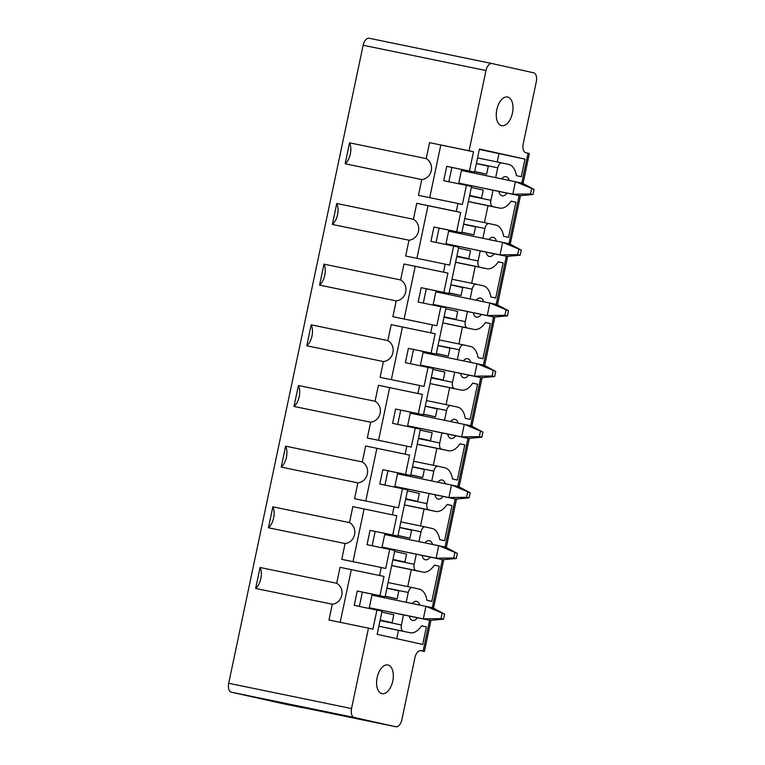<?xml version="1.0" encoding="UTF-8"?>
<svg xmlns="http://www.w3.org/2000/svg" width="765" height="765" viewBox="0 0 765 765"><rect width="100%" height="100%" fill="white"/><g stroke="black" fill="none" stroke-linecap="round" stroke-linejoin="round"><path stroke-width="1.15" d="M491.924 63.514L369.16 38.26A8.138 4.447 101.6 0 0 369.122 38.25A8.138 4.447 101.6 0 0 363.146 45.25L485.985 70.533A8.138 4.447 101.6 0 1 491.962 63.524A8.138 4.447 101.6 0 1 492 63.533L533.645 72.799A8.138 4.447 -78.4 0 1 536.303 81.721L523.222 143.82A8.138 4.447 -78.4 0 0 525.88 152.751L528.051 153.23L521.768 183.036M302.175 707.472A8.138 4.447 -78.4 0 1 301.238 707.462A8.138 4.447 -78.4 0 1 301.2 707.453L290.356 705.034A8.138 4.447 101.6 0 0 290.394 705.043L395.878 726.75A8.138 4.447 101.6 0 1 395.84 726.74L354.195 717.474A8.138 4.447 -78.4 0 1 351.537 708.553L228.697 683.279L363.146 45.25M283.92 703.896A8.138 4.447 -78.4 0 1 283.882 703.886L231.355 692.201A8.138 4.447 -78.4 0 1 228.697 683.279M301.238 707.462L283.882 703.886A8.138 4.447 -78.4 0 1 283.844 703.877L301.2 707.453M395.878 726.75A8.138 4.447 101.6 0 0 401.855 719.75L414.936 657.651A8.138 4.447 101.6 0 1 420.913 650.642L420.951 650.652A8.138 4.447 101.6 0 0 420.913 650.642M523.011 183.514L529.332 153.536L528.051 153.23M420.195 650.604L424.412 651.436L420.951 650.652M469.079 150.782L429.557 142.644L473.497 151.766L469.079 150.782L485.985 70.533M416.915 258.331L428.008 205.699L460.721 212.431L456.294 211.446L457.967 203.48L462.395 204.465L466.421 185.36L443.719 180.693L446.741 166.359L469.442 171.035L473.497 151.766M429.701 197.666L440.783 145.034M446.741 166.359L474.558 172.173L479.445 149.003L524.991 159.139L479.359 149.414M469.442 171.035L474.558 172.173M495.672 177.566L497.728 167.822A5.699 3.108 101.6 0 1 501.907 162.916L477.561 157.906L501.907 162.916A5.699 3.108 101.6 0 1 501.936 162.926L508.706 164.427A22.3 12.173 101.6 0 1 516.442 175.654L521.281 176.734L524.991 159.139M497.231 161.96L498.952 153.775M474.692 171.523L486.636 174.181L488.309 166.215L476.375 163.557M486.636 174.181L474.654 171.714M469.853 171.197L469.634 172.202M466.966 184.891L466.841 185.455M469.662 195.41L481.606 198.059L483.279 190.103L471.345 187.444M481.606 198.059L469.624 195.601M468.371 201.539L492.746 206.55A5.699 3.108 101.6 0 1 490.881 200.306L493.004 190.256M492.746 206.55L499.507 208.061A22.3 12.173 101.6 0 0 499.612 208.08A22.3 12.173 101.6 0 0 511.068 201.128L515.906 202.209L511.02 201.205M468.362 201.568L473.478 202.706A22.3 12.173 101.6 0 0 473.573 202.725A22.3 12.173 101.6 0 0 473.678 202.744M515.906 202.209L508.495 237.399L503.657 236.318A22.3 12.173 101.6 0 0 495.921 225.092L489.151 223.59A5.699 3.108 101.6 0 0 489.131 223.581A5.699 3.108 101.6 0 0 484.943 228.486L482.887 238.231M488.013 205.689L484.446 222.625M461.917 232.187L473.851 234.845L475.534 226.88L463.59 224.231M473.851 234.845L461.869 232.378M457.068 231.862L456.848 232.876M454.18 245.555L454.056 246.12M456.877 256.074L468.821 258.733L470.494 250.767L458.56 248.109M468.821 258.733L456.839 256.265M455.586 262.204L479.961 267.214A5.699 3.108 101.6 0 1 478.096 260.97L480.219 250.92M479.961 267.214L486.722 268.725A22.3 12.173 101.6 0 0 486.827 268.745A22.3 12.173 101.6 0 0 498.292 261.793L503.131 262.873L498.245 261.869M455.577 262.232L460.693 263.37A22.3 12.173 101.6 0 0 460.798 263.389A22.3 12.173 101.6 0 0 460.893 263.409M503.131 262.873L495.71 298.063L490.872 296.983A22.3 12.173 101.6 0 0 483.136 285.766L476.366 284.255A5.699 3.108 101.6 0 0 476.346 284.255A5.699 3.108 101.6 0 0 472.158 289.151L470.102 298.895M475.228 266.354L471.661 283.289M449.132 292.852L461.066 295.51L462.749 287.544L450.805 284.896M461.066 295.51L449.084 293.043M444.283 292.536L444.073 293.54M441.395 306.23L441.281 306.784M444.092 316.739L456.036 319.397L457.709 311.432L445.775 308.773M456.036 319.397L444.054 316.93M467.176 327.889L442.801 322.897L467.176 327.889A5.699 3.108 101.6 0 1 465.311 321.635L467.434 311.584M473.946 329.39A22.3 12.173 101.6 0 0 474.042 329.409A22.3 12.173 101.6 0 0 485.507 322.457L490.346 323.538L485.459 322.534M490.346 323.538L482.925 358.728L478.087 357.647A22.3 12.173 101.6 0 0 470.351 346.43L463.58 344.919A5.699 3.108 101.6 0 0 463.561 344.919A5.699 3.108 101.6 0 0 459.373 349.815L457.317 359.56M462.443 327.028L458.876 343.954M436.346 353.516L448.28 356.174L449.963 348.218L438.02 345.56M448.28 356.174L436.299 353.707M431.498 353.201L431.288 354.205M428.61 366.894L428.496 367.449M431.307 377.403L443.251 380.062L444.924 372.096L432.99 369.438M443.251 380.062L431.269 377.594M454.391 388.553L430.016 383.561L454.391 388.553A5.699 3.108 101.6 0 1 452.526 382.299L454.649 372.249M461.161 390.054A22.3 12.173 101.6 0 0 461.266 390.074A22.3 12.173 101.6 0 0 472.722 383.122L477.561 384.202L472.674 383.198M477.561 384.202L470.14 419.392L465.302 418.312A22.3 12.173 101.6 0 0 457.566 407.095L450.805 405.584A5.699 3.108 101.6 0 0 450.776 405.584A5.699 3.108 101.6 0 0 446.588 410.48L444.542 420.224M449.657 387.692L446.091 404.618M423.561 414.181L435.495 416.839L437.178 408.883L425.235 406.225M435.495 416.839L423.523 414.372M418.713 413.865L418.503 414.869M415.825 427.559L415.711 428.113M418.522 438.068L430.466 440.726L432.139 432.761L420.205 430.112M430.466 440.726L418.484 438.259M417.231 444.197L441.606 449.218A5.699 3.108 101.6 0 1 439.741 442.964L441.864 432.914M441.606 449.218L448.376 450.719A22.3 12.173 101.6 0 0 448.481 450.738A22.3 12.173 101.6 0 0 459.937 443.786L464.776 444.867L459.889 443.863M417.231 444.226L422.337 445.364A22.3 12.173 101.6 0 0 422.443 445.383A22.3 12.173 101.6 0 0 422.548 445.402M464.776 444.867L457.355 480.057L452.517 478.976A22.3 12.173 101.6 0 0 444.781 467.759L438.02 466.248A5.699 3.108 101.6 0 0 437.991 466.248A5.699 3.108 101.6 0 0 433.803 471.154L431.756 480.889M436.872 448.357L433.306 465.283M410.776 474.845L422.71 477.503L424.393 469.547L412.45 466.889M422.71 477.503L410.738 475.036M405.928 474.53L405.718 475.534M403.04 488.223L402.926 488.787M405.746 498.732L417.68 501.391L419.363 493.425L407.42 490.776M417.68 501.391L405.699 498.923M404.446 504.862L428.821 509.882A5.699 3.108 101.6 0 1 426.956 503.628L429.079 493.578M428.821 509.882L435.591 511.383A22.3 12.173 101.6 0 0 435.696 511.412A22.3 12.173 101.6 0 0 447.152 504.46L451.991 505.531L447.104 504.527M404.446 504.89L409.552 506.028A22.3 12.173 101.6 0 0 409.657 506.048A22.3 12.173 101.6 0 0 409.763 506.067M451.991 505.531L444.57 540.721L439.732 539.641A22.3 12.173 101.6 0 0 431.995 528.424L425.235 526.913A5.699 3.108 101.6 0 0 425.206 526.913A5.699 3.108 101.6 0 0 421.018 531.818L418.971 541.553M424.087 509.021L420.521 525.947M397.991 535.519L409.935 538.168L411.608 530.212L399.665 527.554M409.935 538.168L397.953 535.71M393.143 535.194L392.933 536.198M390.255 548.888L390.14 549.452M392.961 559.397L404.895 562.055L406.578 554.09L394.635 551.441M404.895 562.055L392.914 559.588M391.67 565.526L416.036 570.547A5.699 3.108 101.6 0 1 414.181 564.293L416.294 554.243M416.036 570.547L422.806 572.048A22.3 12.173 101.6 0 0 422.911 572.077A22.3 12.173 101.6 0 0 434.367 565.125L439.206 566.196L434.319 565.192M391.661 565.555L396.767 566.693A22.3 12.173 101.6 0 0 396.872 566.712A22.3 12.173 101.6 0 0 396.978 566.741M439.206 566.196L431.795 601.386L426.947 600.315A22.3 12.173 101.6 0 0 419.21 589.088L412.45 587.587A5.699 3.108 101.6 0 0 412.421 587.577A5.699 3.108 101.6 0 0 408.233 592.483L406.186 602.218M411.302 569.686L407.735 586.612M385.206 596.184L397.15 598.832L398.823 590.876L386.88 588.218M397.15 598.832L385.168 596.375M380.358 595.859L380.148 596.863M377.47 609.552L377.355 610.116M380.176 620.061L392.11 622.72L393.793 614.764L381.85 612.105M392.11 622.72L380.128 620.252M403.251 631.211L378.876 626.219L403.251 631.211A5.699 3.108 101.6 0 1 401.396 624.967L403.509 614.907M410.021 632.712A22.3 12.173 101.6 0 0 410.126 632.741A22.3 12.173 101.6 0 0 421.582 625.789L426.421 626.86L421.534 625.856M426.421 626.86L422.71 644.455L377.164 634.328L382.051 611.159L354.233 605.345L357.255 591.02L385.072 596.824L386.918 588.075L408.233 592.483M398.517 630.35L396.767 638.689M357.255 591.02L379.956 595.686L384.011 576.418L340.062 567.305L384.011 576.418M340.205 622.327L351.298 569.696M351.537 708.553L368.481 628.142L372.909 629.126L376.935 610.021M368.481 628.142L328.96 620.013L332.287 604.207C342.691 603.002 345.723 588.601 336.705 583.265L340.062 567.305M376.648 684.656A14.65 7.994 101.6 0 0 381.993 693.654A14.65 7.994 101.6 0 0 393.248 673.965A14.65 7.994 101.6 0 0 387.893 664.967A14.65 7.994 101.6 0 0 376.648 684.656M509.222 180.349A9.763 5.336 101.6 0 0 506.124 176.686A9.763 5.336 101.6 0 0 506.076 176.677A9.763 5.336 101.6 0 0 501.735 178.809M498.818 191.451A9.763 5.336 101.6 0 0 502.098 195.802A9.763 5.336 101.6 0 0 502.136 195.811A9.763 5.336 101.6 0 0 506.918 193.115M470.867 362.352A9.763 5.336 101.6 0 0 467.769 358.689A9.763 5.336 101.6 0 0 467.721 358.68A9.763 5.336 101.6 0 0 463.38 360.803M460.463 373.444A9.763 5.336 101.6 0 0 463.743 377.795A9.763 5.336 101.6 0 0 463.791 377.805A9.763 5.336 101.6 0 0 468.562 375.108M458.092 423.016A9.763 5.336 101.6 0 0 454.984 419.354A9.763 5.336 101.6 0 0 454.936 419.344A9.763 5.336 101.6 0 0 450.595 421.467M447.678 434.109A9.763 5.336 101.6 0 0 450.958 438.46A9.763 5.336 101.6 0 0 451.006 438.469A9.763 5.336 101.6 0 0 455.777 435.773M445.307 483.681A9.763 5.336 101.6 0 0 442.199 480.018A9.763 5.336 101.6 0 0 442.151 480.009A9.763 5.336 101.6 0 0 437.81 482.141M434.893 494.773A9.763 5.336 101.6 0 0 438.173 499.124A9.763 5.336 101.6 0 0 438.221 499.134A9.763 5.336 101.6 0 0 442.992 496.447M432.521 544.345A9.763 5.336 101.6 0 0 429.414 540.683A9.763 5.336 101.6 0 0 429.366 540.673A9.763 5.336 101.6 0 0 425.024 542.806M422.108 555.438A9.763 5.336 101.6 0 0 425.388 559.789A9.763 5.336 101.6 0 0 425.436 559.798A9.763 5.336 101.6 0 0 430.207 557.111M419.736 605.01A9.763 5.336 101.6 0 0 416.629 601.347A9.763 5.336 101.6 0 0 416.59 601.338A9.763 5.336 101.6 0 0 412.239 603.47M409.323 616.102A9.763 5.336 101.6 0 0 412.603 620.453A9.763 5.336 101.6 0 0 412.651 620.463A9.763 5.336 101.6 0 0 417.422 617.776M473.248 312.78A9.763 5.336 101.6 0 0 476.528 317.131A9.763 5.336 101.6 0 0 476.576 317.14A9.763 5.336 101.6 0 0 481.348 314.444M483.652 301.678A9.763 5.336 101.6 0 0 480.554 298.025A9.763 5.336 101.6 0 0 480.506 298.015A9.763 5.336 101.6 0 0 476.165 300.138M486.033 252.115A9.763 5.336 101.6 0 0 489.313 256.466A9.763 5.336 101.6 0 0 489.351 256.476A9.763 5.336 101.6 0 0 494.133 253.779M496.437 241.013A9.763 5.336 101.6 0 0 493.339 237.36A9.763 5.336 101.6 0 0 493.291 237.351A9.763 5.336 101.6 0 0 488.95 239.474M255.644 588.438L260.062 567.496A13.015 7.115 101.6 0 1 255.644 588.438L332.287 604.207M260.062 567.496L336.705 583.265M386.918 588.075L394.836 550.494L367.018 544.68L370.04 530.355L397.857 536.16L399.703 527.401L421.018 531.818M379.583 575.443L381.266 567.477L385.694 568.462L389.72 549.356M379.956 595.686L385.072 596.824M381.266 567.477L341.745 559.349L345.072 543.542C355.476 542.328 358.508 527.936 349.49 522.6L352.847 506.64L396.796 515.753L352.847 506.64M352.99 561.663L364.083 509.021M268.429 527.774L272.847 506.832A13.015 7.115 101.6 0 1 268.429 527.774L345.072 543.542M272.847 506.832L349.49 522.6M399.703 527.401L407.621 489.83L379.803 484.016L382.825 469.691L410.642 475.495L412.488 466.736L433.803 471.154M392.369 514.769L394.051 506.812L398.469 507.797L402.505 488.692M397.857 536.16L392.732 535.022L396.796 515.753M394.051 506.812L354.53 498.675L357.857 482.878C368.261 481.663 371.293 467.262 362.266 461.936L365.632 445.976L409.581 455.089L365.632 445.976M365.775 500.989L376.868 448.357M281.214 467.109L285.632 446.167A13.015 7.115 101.6 0 1 281.214 467.109L357.857 482.878M285.632 446.167L362.266 461.936M412.488 466.736L420.406 429.165L392.588 423.351L395.61 409.026L423.428 414.831L433.191 368.501L405.374 362.686L408.386 348.352L436.203 354.166L445.976 307.826L418.159 302.022L421.171 287.688L448.988 293.502L458.751 247.162L430.934 241.358L433.956 227.023L461.773 232.837L463.619 224.078L484.943 228.486M405.154 454.104L406.837 446.148L411.254 447.133L415.28 428.027M410.642 475.495L405.517 474.357L409.581 455.089M406.837 446.148L367.315 438.01L370.643 422.213C381.047 420.999 384.068 406.598 375.051 401.271L378.417 385.311L422.366 394.424L378.417 385.311M378.56 440.324L389.653 387.692M293.999 406.445L298.407 385.503A13.015 7.115 101.6 0 1 293.999 406.445L370.643 422.213M298.407 385.503L375.051 401.271M417.939 393.44L419.622 385.484L424.04 386.468L428.065 367.353M423.428 414.831L418.302 413.693L422.366 394.424M419.622 385.484L380.09 377.346L383.428 361.549C393.822 360.334 396.853 345.933 387.836 340.607L391.202 324.647L435.151 333.76L391.202 324.647M391.345 379.66L402.438 327.028M306.784 345.78L311.192 324.838A13.015 7.115 101.6 0 1 306.784 345.78L383.428 361.549M311.192 324.838L387.836 340.607M430.724 332.775L432.407 324.819L436.825 325.804L440.85 306.689M436.203 354.166L431.087 353.028L435.151 333.76M432.407 324.819L392.875 316.681L396.213 300.884C406.607 299.67 409.638 285.269 400.621 279.942L403.987 263.982L447.936 273.095L403.987 263.982M404.13 318.995L415.223 266.363M319.569 285.116L323.978 264.164A13.015 7.115 101.6 0 1 319.569 285.116L396.213 300.884M323.978 264.164L400.621 279.942M443.509 272.111L445.182 264.155L449.61 265.13L453.635 246.024M448.988 293.502L443.872 292.364L447.936 273.095M445.182 264.155L405.66 256.017L408.998 240.22C419.392 239.005 422.423 224.604 413.406 219.278L416.772 203.318L428.008 205.699M332.354 224.451L336.763 203.5A13.015 7.115 101.6 0 1 332.354 224.451L408.998 240.22M336.763 203.5L413.406 219.278M456.294 211.446L416.772 203.318M463.619 224.078L471.536 186.497L466.421 185.36M461.773 232.837L456.657 231.699L460.721 212.431M457.967 203.48L418.445 195.352L421.773 179.555C432.177 178.341 435.209 163.94 426.191 158.604L429.557 142.644M345.139 163.777L349.548 142.835A13.015 7.115 101.6 0 1 345.139 163.777L421.773 179.555M349.548 142.835L426.191 158.604M448.854 181.745L451.857 167.497M519.607 195.725L458.761 183.093L512.751 194.205L530.48 193.975L532.995 194.54L519.693 195.725L512.751 194.205M532.995 194.54L534.075 189.452L522.256 183.151L461.41 170.509L458.761 183.093M506.822 256.39L445.976 243.758L499.975 254.869L517.695 254.649L520.21 255.204L506.822 256.39L499.975 254.869M520.21 255.204L521.29 250.117L509.471 243.815L448.625 231.183L445.976 243.758M494.037 317.054L433.191 304.422L487.19 315.534L504.91 315.314L507.434 315.868L494.037 317.054L487.19 315.534M507.434 315.868L508.505 310.781L496.695 304.48L435.84 291.848L433.191 304.422M481.252 377.719L420.406 365.087L474.405 376.198L492.134 375.978L494.649 376.533L481.252 377.719L474.405 376.198M494.649 376.533L495.72 371.446L483.91 365.144L423.055 352.512L420.406 365.087M468.476 438.393L407.621 425.751L461.62 436.863L479.349 436.643L481.864 437.197L468.476 438.393L461.62 436.863M481.864 437.197L482.935 432.11L471.125 425.809L410.279 413.176L407.621 425.751M455.691 499.057L394.836 486.416L448.835 497.527L466.564 497.307L469.079 497.862L455.691 499.057L448.835 497.527M469.079 497.862L470.15 492.775L458.34 486.473L397.494 473.841L394.836 486.416M442.906 559.722L382.051 547.08L436.05 558.192L453.779 557.972L456.294 558.536L442.906 559.722L436.05 558.192M456.294 558.536L457.365 553.439L445.555 547.138L384.709 534.506L382.051 547.08M430.121 620.386L369.275 607.754L423.265 618.856L440.994 618.636L443.509 619.201L430.121 620.386L423.265 618.856M443.509 619.201L444.58 614.104L432.77 607.802L371.924 595.17L369.275 607.754M359.368 606.406L362.371 592.158M372.153 545.741L375.156 531.493M392.732 535.022L370.04 530.355M384.938 485.077L387.941 470.829M405.517 474.357L382.825 469.691M397.724 424.412L400.726 410.164M418.302 413.693L395.61 409.026M410.509 363.748L413.511 349.5M431.087 353.028L408.386 348.352M423.294 303.074L426.296 288.826M443.872 292.364L421.171 287.688M436.079 242.409L439.081 228.161M456.657 231.699L433.956 227.023M496.332 116.701A14.65 7.994 101.6 0 0 501.677 125.699A14.65 7.994 101.6 0 0 512.933 106A14.65 7.994 101.6 0 0 507.587 97.002A14.65 7.994 101.6 0 0 496.332 116.701M425.914 606.282L423.351 618.856M444.58 614.104L425.99 606.32M442.065 613.549L440.994 618.636M438.699 545.617L436.136 558.192M457.365 553.439L438.775 545.655M454.85 552.885L453.779 557.972M451.484 484.953L448.921 497.527M470.15 492.775L451.56 484.991M467.635 492.22L466.564 497.307M464.269 424.288L461.706 436.863M482.935 432.11L464.345 424.326M480.42 431.546L479.349 436.643M477.054 363.624L474.491 376.198M495.72 371.446L477.13 363.662M493.205 370.882L492.134 375.978M489.839 302.95L487.276 315.534M508.505 310.781L489.916 302.988M505.99 310.217L504.91 315.314M502.624 242.285L500.061 254.86M521.29 250.117L502.701 242.323M518.775 249.553L517.695 254.649M515.409 181.621L512.846 194.195M534.075 189.452L515.486 181.659M531.56 188.888L530.48 193.975M354.195 717.474L231.355 692.201M395.84 726.74L290.356 705.034M519.11 195.63L508.983 243.7M506.334 256.294L496.198 304.365M493.549 316.959L483.413 365.039M480.764 377.623L470.628 425.703M467.979 438.288L457.843 486.368M455.194 498.952L445.058 547.032M442.409 559.617L432.273 607.697M429.624 620.281L423.122 651.13M476.404 163.433L497.728 167.822M490.881 200.306L469.557 195.917M499.507 208.061L473.478 202.706M489.103 223.581L464.776 218.58L489.131 223.581M478.096 260.97L456.772 256.581M486.722 268.725L460.693 263.37M476.318 284.245L452 279.244L476.346 284.255M450.834 284.762L472.158 289.151M465.311 321.635L443.987 317.245M463.533 344.91L439.215 339.909L463.561 344.919M438.049 345.426L459.373 349.815M452.526 382.299L431.202 377.91M450.748 405.574L426.43 400.573L450.776 405.584M425.264 406.1L446.588 410.48M439.741 442.964L418.417 438.575M448.376 450.719L422.337 445.364M437.963 466.239L413.645 461.238L437.991 466.248M426.956 503.628L405.632 499.239M435.591 511.383L409.552 506.028M425.177 526.903L400.86 521.902L425.206 526.913M414.181 564.293L392.847 559.913M422.806 572.048L396.767 566.693M412.392 587.568L388.075 582.567L412.421 587.577M401.396 624.967L380.062 620.578M369.122 38.25L491.962 63.524M520.449 195.687L510.226 244.178M507.664 256.351L497.451 304.843M494.879 317.016L484.666 365.507M482.093 377.68L471.881 426.182M469.318 438.345L459.096 486.846M456.533 499.019L446.311 547.51M443.748 559.684L433.526 608.175M430.963 620.348L424.412 651.436M473.573 202.725L499.612 208.08M460.798 263.389L486.827 268.745M448.013 324.054L474.042 329.409M435.228 384.719L461.266 390.074M422.443 445.383L448.481 450.738M409.657 506.048L435.696 511.412M396.872 566.712L422.911 572.077M384.087 627.377L410.126 632.741"/></g></svg>
